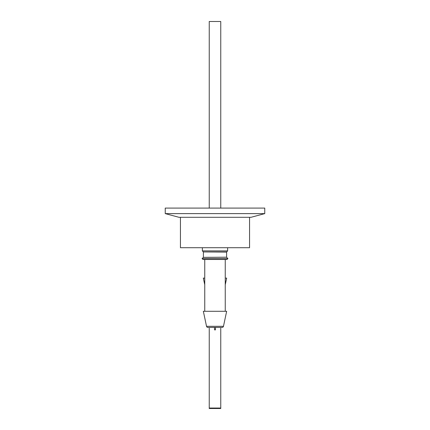 <?xml version="1.0" encoding="UTF-8"?>
<svg xmlns="http://www.w3.org/2000/svg" width="430" height="430" viewBox="0 0 430 430"><rect width="100%" height="100%" fill="white"/><g stroke="black" fill="none" stroke-linecap="round" stroke-linejoin="round"><path stroke-width="0.64" d="M251.002 217.306L178.998 217.306L165.244 213.619L264.756 213.619L251.002 217.306M264.756 213.619L264.756 208.088L165.244 208.088L165.244 213.619M204.75 259.462L204.75 311.288M225.25 259.462L225.25 311.288M204.75 284.741L203.342 278.119L204.75 278.119M225.25 284.741L226.658 278.119L225.25 278.119M202.965 259.462L227.035 259.462L227.9 258.597L202.1 258.597L202.965 259.462M215.462 329.88L214.538 329.88L214.538 327.413L215.462 327.413L215.462 329.88M209.243 208.088L209.243 21.5L220.757 21.5L220.757 208.088M209.243 328.192L209.243 408.038L220.757 408.038L220.757 408.5L209.243 408.5L209.243 408.038M220.757 328.192L220.757 408.038M223.466 326.322A1.381 1.381 0 0 1 222.111 327.413L207.889 327.413A1.381 1.381 0 0 1 206.534 326.322L203.342 311.288L226.658 311.288L223.466 326.322L206.534 326.322M180.444 217.306L180.444 247.712L249.556 247.712L249.556 217.306M202.374 247.712L202.374 250.878L227.626 250.878L202.374 250.878L203.336 251.932L226.664 251.932L227.626 250.878L227.626 247.712M226.599 257.199L203.336 257.366L226.599 257.199L226.599 252.093L203.336 251.932M203.336 257.366L202.1 258.597M203.401 257.199L203.401 252.093M226.664 257.366L227.9 258.597"/></g></svg>
